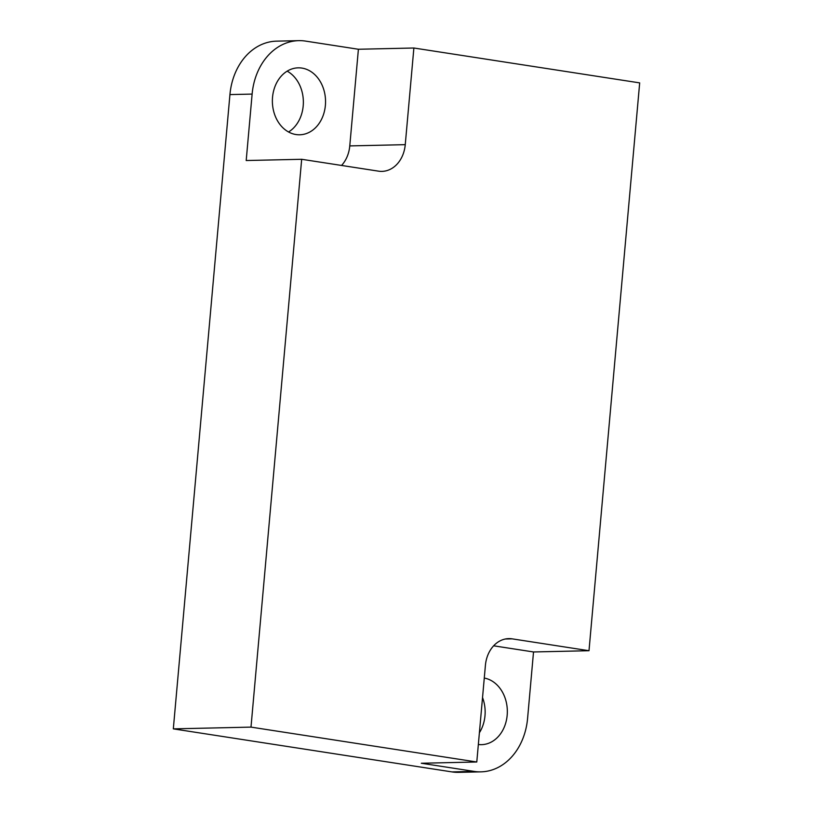 <?xml version="1.0" encoding="UTF-8"?>
<svg xmlns="http://www.w3.org/2000/svg" width="813" height="813" viewBox="0 0 813 813"><rect width="100%" height="100%" fill="white"/><g stroke="black" fill="none" stroke-linecap="round" stroke-linejoin="round"><path stroke-width="1.22" d="M478.349 744.484A33.475 26.585 88.7 0 0 481.499 744.657A33.475 26.585 88.7 0 0 507.17 715.267A33.475 26.585 88.7 0 0 484.284 678.052M479.396 732.747A33.475 26.585 88.7 0 0 484.985 715.765A33.475 26.585 88.7 0 0 482.536 697.544M272.538 97.235A33.475 26.585 88.7 0 0 299.723 134.785A33.475 26.585 88.7 0 0 325.383 105.395A33.475 26.585 88.7 0 0 298.208 67.845A33.475 26.585 88.7 0 0 272.538 97.235M288.554 131.98A33.475 26.585 88.7 0 0 303.198 105.893A33.475 26.585 88.7 0 0 287.182 71.158M358.401 49.258L305.556 41.097A60.863 48.333 88.7 0 0 298.798 40.65A60.863 48.333 88.7 0 0 252.121 94.084L246.197 160.527L301.674 159.287L250.993 727.117L173.321 728.865L451.967 771.903L474.162 771.405A60.863 48.333 88.7 0 0 480.92 771.852A60.863 48.333 88.7 0 0 527.586 718.418L533.521 651.965L588.998 650.715L639.679 82.885L413.878 48.008L358.401 49.258L349.773 145.913L405.25 144.663L413.878 48.008M252.121 94.084L229.937 94.582L173.321 728.865M250.993 727.117L476.784 761.994L421.307 763.244L474.162 771.405M588.998 650.715L512.129 638.845A30.437 24.166 -91.3 0 0 508.745 638.622A30.437 24.166 -91.3 0 0 485.412 665.339L476.784 761.994M405.25 144.663A30.437 24.166 -91.3 0 1 381.917 171.38A30.437 24.166 -91.3 0 1 378.533 171.157L301.674 159.287M229.937 94.582A60.863 48.333 -91.3 0 1 276.603 41.148L298.798 40.65M480.92 771.852L458.725 772.35A60.863 48.333 -91.3 0 1 451.967 771.903M341.551 165.446A30.437 24.166 88.7 0 0 349.773 145.913M533.521 651.965L493.643 645.807M512.129 638.845L505.381 638.998"/></g></svg>
